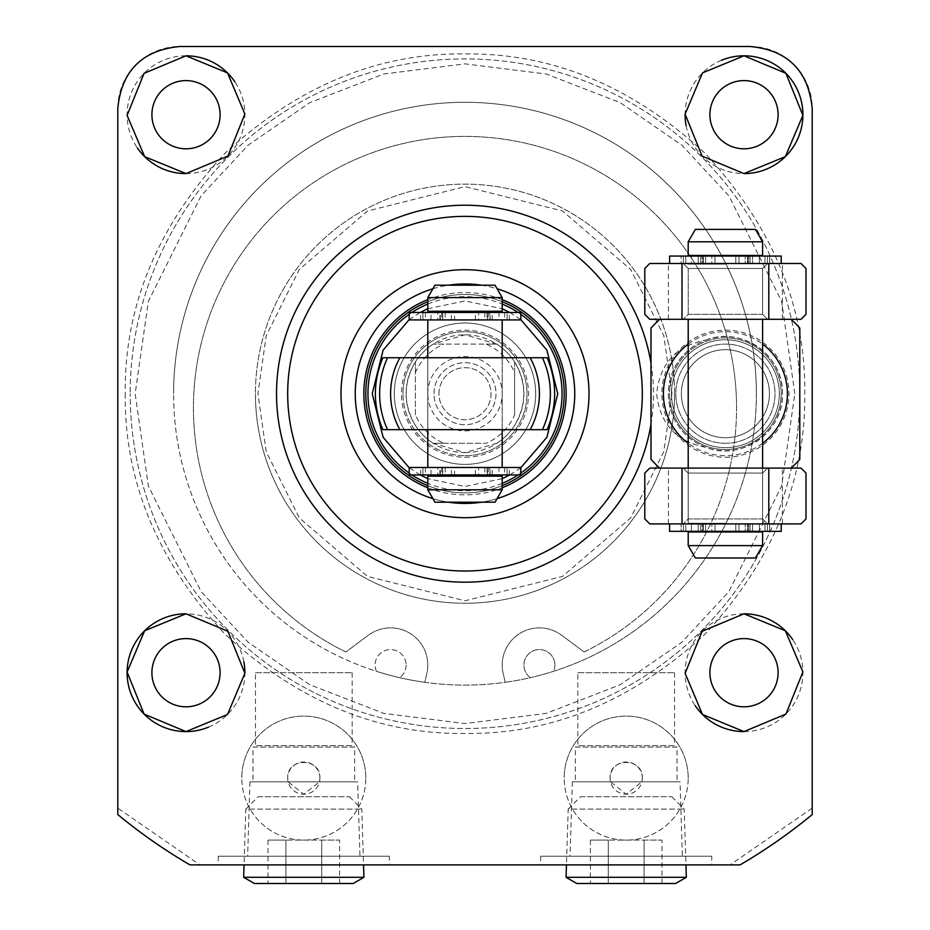 <?xml version="1.0" encoding="UTF-8"?>
<svg xmlns="http://www.w3.org/2000/svg" width="930" height="930" viewBox="0 0 930 930"><rect width="100%" height="100%" fill="white"/><g stroke="black" fill="none" stroke-linecap="round" stroke-linejoin="round"><path stroke-width="0.7" stroke-dasharray="4.65 3.49" d="M125.236 393.704C124.19 480.764 157.356 560.848 224.758 633.946C297.844 701.336 377.929 734.514 465 733.456C552.071 734.514 632.144 701.348 705.242 633.946C772.644 560.86 805.81 480.775 804.764 393.704C805.81 306.633 772.644 226.548 705.242 153.45C632.156 86.06 552.071 52.882 465 53.94C377.929 52.882 297.856 86.06 224.758 153.45C157.356 226.548 124.19 306.621 125.236 393.704M799.8 393.704A334.8 334.8 0 0 1 465 728.504A334.8 334.8 0 0 1 130.2 393.704A334.8 334.8 0 0 0 465 728.504A334.8 334.8 0 0 0 799.8 393.704A334.8 334.8 0 0 0 465 58.904A334.8 334.8 0 0 0 130.2 393.704A334.8 334.8 0 0 1 465 58.904A334.8 334.8 0 0 1 799.8 393.704A334.8 334.8 0 0 1 465 728.504A334.8 334.8 0 0 1 130.2 393.704M674.564 393.704A209.564 209.564 0 0 0 465 184.14A209.564 209.564 0 0 0 255.436 393.704A209.564 209.564 0 0 0 465 603.256A209.564 209.564 0 0 0 674.564 393.704A209.564 209.564 0 0 0 465 184.14A209.564 209.564 0 0 0 255.436 393.704A209.564 209.564 0 0 0 465 603.256A209.564 209.564 0 0 0 674.564 393.704A209.564 209.564 0 0 1 465 603.256A209.564 209.564 0 0 1 255.436 393.704M779.34 393.704A53.94 53.94 0 0 1 725.4 447.632A53.94 53.94 0 0 1 671.46 393.704A53.94 53.94 0 0 1 725.4 339.764A53.94 53.94 0 0 1 779.34 393.704A53.94 53.94 0 0 1 725.4 447.632A53.94 53.94 0 0 1 671.46 393.704A53.94 53.94 0 0 1 725.4 339.764A53.94 53.94 0 0 1 779.34 393.704A53.94 53.94 0 0 0 725.4 339.764M744 80.596A34.096 34.096 0 0 0 709.904 114.704A34.096 34.096 0 0 0 744 148.8A34.096 34.096 0 0 0 778.096 114.704A34.096 34.096 0 0 0 744 80.596M186 80.596A34.096 34.096 0 0 0 151.904 114.704A34.096 34.096 0 0 0 186 148.8A34.096 34.096 0 0 0 220.096 114.704A34.096 34.096 0 0 0 186 80.596M186 638.596A34.096 34.096 0 0 0 151.904 672.704A34.096 34.096 0 0 0 186 706.8A34.096 34.096 0 0 0 220.096 672.704A34.096 34.096 0 0 0 186 638.596M744 638.596A34.096 34.096 0 0 0 709.904 672.704A34.096 34.096 0 0 0 744 706.8A34.096 34.096 0 0 0 778.096 672.704A34.096 34.096 0 0 0 744 638.596M688.2 778.096A61.996 61.996 0 0 0 626.204 716.1A61.996 61.996 0 0 0 564.196 778.096A61.996 61.996 0 0 1 626.204 716.1A61.996 61.996 0 0 1 688.2 778.096A61.996 61.996 0 0 1 626.204 840.104A61.996 61.996 0 0 1 564.196 778.096A61.996 61.996 0 0 0 626.204 840.104A61.996 61.996 0 0 0 688.2 778.096M365.804 778.096A61.996 61.996 0 0 0 303.796 716.1A61.996 61.996 0 0 0 241.8 778.096A61.996 61.996 0 0 1 303.796 716.1A61.996 61.996 0 0 1 365.804 778.096A61.996 61.996 0 0 1 303.796 840.104A61.996 61.996 0 0 1 241.8 778.096A61.996 61.996 0 0 0 303.796 840.104A61.996 61.996 0 0 0 365.804 778.096M756.404 393.704A291.404 291.404 0 0 0 465 102.3A291.404 291.404 0 0 0 173.596 393.704A291.404 291.404 0 0 1 465 102.3A291.404 291.404 0 0 1 530.379 677.668A15.496 15.496 0 0 1 539.4 649.57A15.496 15.496 0 0 1 554.896 665.066A15.496 15.496 0 0 0 539.4 649.57A15.496 15.496 0 0 0 530.379 677.668A291.404 291.404 0 0 1 505.257 682.306L503.211 673.669A37.2 37.2 0 0 1 561.592 635.213A37.2 37.2 0 0 0 503.211 673.669L505.257 682.306A291.404 291.404 0 0 1 424.743 682.306L426.789 673.669A37.2 37.2 0 0 0 368.408 635.213L345.844 651.977A271.56 271.56 0 0 1 465 136.396A271.56 271.56 0 0 1 736.56 407.956A271.56 271.56 0 0 0 465 136.396A271.56 271.56 0 0 0 345.844 651.977L368.408 635.213A37.2 37.2 0 0 1 426.789 673.669L424.743 682.306A291.404 291.404 0 0 1 376.418 671.309A15.496 15.496 0 0 1 390.6 649.57A15.496 15.496 0 0 1 406.096 665.066A15.496 15.496 0 0 0 390.6 649.57A15.496 15.496 0 0 0 376.418 671.309A291.404 291.404 0 0 1 173.596 393.704A291.404 291.404 0 0 0 465 685.096A291.404 291.404 0 0 0 756.404 393.704M651 363.223A188.476 188.476 0 0 1 651 424.173M705.928 340.089C740.536 325.837 783.734 354.83 782.444 393.704C783.769 432.38 740.664 461.629 705.928 447.307C676.342 441.762 659.916 423.894 656.627 393.704C659.893 363.537 676.319 345.669 705.928 340.089A57.044 57.044 0 0 0 705.928 447.307M389.356 856.216L218.236 856.216L389.356 856.216L389.356 864.9L218.236 864.9L389.356 864.9M218.236 856.216L218.236 864.9M711.764 856.216L540.644 856.216L711.764 856.216L711.764 864.9L540.644 864.9L711.764 864.9M540.644 856.216L540.644 864.9M782.444 393.704A57.044 57.044 0 0 0 725.4 336.66A57.044 57.044 0 0 0 668.356 393.704A57.044 57.044 0 0 0 725.4 450.736A57.044 57.044 0 0 0 782.444 393.704M744 613.8A58.904 58.904 0 0 0 695.233 705.719M186 55.8A58.904 58.904 0 0 0 137.349 147.905M721.459 60.287A58.904 58.904 0 0 0 685.108 114.146M686.119 125.608A58.904 58.904 0 0 0 744 173.596M725.4 337.904A55.8 55.8 0 0 0 669.6 393.704A55.8 55.8 0 0 1 725.4 337.904A55.8 55.8 0 0 1 781.2 393.704A55.8 55.8 0 0 0 725.4 337.904A55.8 55.8 0 0 0 669.6 393.704A55.8 55.8 0 0 0 725.4 449.504A55.8 55.8 0 0 0 781.2 393.704A55.8 55.8 0 0 1 725.4 449.504A55.8 55.8 0 0 1 669.6 393.704A55.8 55.8 0 0 0 725.4 449.504A55.8 55.8 0 0 0 781.2 393.704A55.8 55.8 0 0 0 725.4 337.904A55.8 55.8 0 0 0 669.6 393.704A55.8 55.8 0 0 0 725.4 449.504A55.8 55.8 0 0 0 781.2 393.704A55.8 55.8 0 0 0 725.4 337.904M287.684 393.704A177.316 177.316 0 0 1 465 216.376A177.316 177.316 0 0 1 642.316 393.704A177.316 177.316 0 0 0 465 216.376A177.316 177.316 0 0 0 287.684 393.704A177.316 177.316 0 0 0 465 571.02A177.316 177.316 0 0 0 642.316 393.704A177.316 177.316 0 0 1 465 571.02A177.316 177.316 0 0 1 287.684 393.704M357.643 781.816L249.949 781.816L288.114 781.816L303.796 794.22L319.49 781.816L357.643 781.816L359.968 856.216L247.636 856.216L359.968 856.216M249.949 781.816L247.636 856.216M680.051 781.816L572.357 781.816L610.51 781.816L626.192 794.22L641.886 781.816L680.051 781.816L682.364 856.216L570.032 856.216L682.364 856.216M572.357 781.816L570.032 856.216M365.804 393.704A99.196 99.196 0 0 1 465 294.496A99.196 99.196 0 0 1 564.196 393.704A99.196 99.196 0 0 0 465 294.496A99.196 99.196 0 0 0 365.804 393.704A99.196 99.196 0 0 0 465 492.9A99.196 99.196 0 0 0 564.196 393.704A99.196 99.196 0 0 1 465 492.9A99.196 99.196 0 0 1 365.804 393.704M255.436 672.704L352.156 672.704L255.436 672.704L255.436 745.662L252.96 747.104L354.644 747.104L354.644 781.816L252.96 781.816L288.114 781.816L287.684 778.096C286.673 757.322 320.908 757.287 319.92 778.096L319.49 781.816L354.644 781.816M352.156 672.704L352.156 745.662L255.436 745.662L352.156 745.662L354.644 747.104L252.96 747.104L252.96 781.816M577.844 672.704L674.564 672.704L577.844 672.704L577.844 745.662L575.356 747.104L677.04 747.104L677.04 781.816L575.356 781.816L610.51 781.816L610.08 778.096C609.069 757.322 643.304 757.287 642.316 778.096L641.886 781.816L677.04 781.816M674.564 672.704L674.564 745.662L577.844 745.662L674.564 745.662L677.04 747.104L575.356 747.104L575.356 781.816M465 323.024A70.68 70.68 0 0 1 535.68 393.704A70.68 70.68 0 0 1 465 464.384A70.68 70.68 0 0 1 394.32 393.704A70.68 70.68 0 0 1 465 323.024A70.68 70.68 0 0 1 535.68 393.704A70.68 70.68 0 0 1 465 464.384A70.68 70.68 0 0 1 394.32 393.704A70.68 70.68 0 0 1 465 323.024M465 457.223A63.519 63.519 0 0 0 528.519 393.704A63.519 63.519 0 0 0 465 330.185A63.519 63.519 0 0 0 401.481 393.704A63.519 63.519 0 0 0 465 457.223M403.004 393.704A61.996 61.996 0 0 1 465 331.696A61.996 61.996 0 0 1 526.996 393.704A61.996 61.996 0 0 0 465 331.696A61.996 61.996 0 0 0 403.004 393.704A61.996 61.996 0 0 0 465 455.7A61.996 61.996 0 0 0 526.996 393.704A61.996 61.996 0 0 1 465 455.7A61.996 61.996 0 0 1 403.004 393.704A61.996 61.996 0 0 0 465 455.7A61.996 61.996 0 0 1 403.004 393.704A61.996 61.996 0 0 1 465 331.696A61.996 61.996 0 0 0 403.004 393.704M659.788 319.304L791.012 319.304A99.196 99.196 0 0 1 799.8 328.081L799.8 459.315A99.196 99.196 0 0 1 791.012 468.104L659.788 468.104A99.196 99.196 0 0 1 651 459.315L651 328.081A99.196 99.196 0 0 1 659.788 319.304L791.012 319.304M688.2 344.1A61.996 61.996 0 0 1 762.6 344.1M762.6 443.296A61.996 61.996 0 0 1 688.2 443.296M791.012 468.104L659.788 468.104M642.316 778.096A16.124 16.124 0 0 0 626.204 761.984A16.124 16.124 0 0 0 610.08 778.096A16.124 16.124 0 0 0 626.204 794.22A16.124 16.124 0 0 0 642.316 778.096M319.92 778.096A16.124 16.124 0 0 0 303.796 761.984A16.124 16.124 0 0 0 287.684 778.096A16.124 16.124 0 0 0 303.796 794.22A16.124 16.124 0 0 0 319.92 778.096M584.156 651.977L561.592 635.213L584.156 651.977A271.56 271.56 0 0 0 736.56 407.956A271.56 271.56 0 0 1 584.156 651.977M186 173.596A58.904 58.904 0 0 0 234.767 81.677M744 731.596A58.904 58.904 0 0 0 792.651 639.503M208.541 727.121A58.904 58.904 0 0 0 244.892 673.262M243.881 661.788A58.904 58.904 0 0 0 186 613.8M554.896 665.066A15.496 15.496 0 0 1 553.582 671.309A15.496 15.496 0 0 0 554.896 665.066M406.096 665.066A15.496 15.496 0 0 1 399.621 677.668A15.496 15.496 0 0 0 406.096 665.066M117.796 808.124L117.796 108.496A61.996 61.996 0 0 1 179.804 46.5L750.196 46.5A61.996 61.996 0 0 1 812.204 108.496L812.204 808.124L730.073 864.9L199.927 864.9L117.796 808.124L117.796 814.575A545.596 545.596 0 0 0 189.953 864.9A545.596 545.596 0 0 1 117.796 814.575M812.204 808.124L812.204 814.575A545.596 545.596 0 0 1 740.048 864.9A545.596 545.596 0 0 0 812.204 814.575M769.424 393.704A44.024 44.024 0 0 1 725.4 437.716A44.024 44.024 0 0 1 681.376 393.704A44.024 44.024 0 0 1 725.4 349.68A44.024 44.024 0 0 1 769.424 393.704A44.024 44.024 0 0 0 725.4 349.68A44.024 44.024 0 0 0 681.376 393.704A44.024 44.024 0 0 0 725.4 437.716A44.024 44.024 0 0 0 769.424 393.704A44.024 44.024 0 0 0 725.4 349.68M725.4 443.296A49.604 49.604 0 0 0 775.004 393.704A49.604 49.604 0 0 0 725.4 344.1A49.604 49.604 0 0 0 675.796 393.704A49.604 49.604 0 0 0 725.4 443.296A49.604 49.604 0 0 0 775.004 393.704A49.604 49.604 0 0 0 725.4 344.1A49.604 49.604 0 0 0 675.796 393.704A49.604 49.604 0 0 0 725.4 443.296M465 216.376A177.316 177.316 0 0 1 642.316 393.704A177.316 177.316 0 0 1 465 571.02A177.316 177.316 0 0 1 287.684 393.704A177.316 177.316 0 0 1 465 216.376M502.2 485.658A99.196 99.196 0 0 1 365.804 393.704A99.196 99.196 0 0 1 465 294.496A99.196 99.196 0 0 0 365.804 393.704A99.196 99.196 0 0 0 465 492.9A99.196 99.196 0 0 0 564.196 393.704A99.196 99.196 0 0 0 465 294.496A99.196 99.196 0 0 1 564.196 393.704A99.196 99.196 0 0 1 465 492.9A99.196 99.196 0 0 1 365.804 393.704A99.196 99.196 0 0 1 465 294.496A99.196 99.196 0 0 1 564.196 393.704A99.196 99.196 0 0 1 427.8 485.658M427.8 487.762A101.149 101.149 0 0 0 502.2 487.762M355.26 393.704A109.74 109.74 0 0 0 465 503.444A109.74 109.74 0 0 0 574.74 393.704A109.74 109.74 0 0 0 465 283.964A109.74 109.74 0 0 0 355.26 393.704M448.551 502.2A109.74 109.74 0 0 1 432.903 498.643M432.903 288.753A109.74 109.74 0 0 1 448.551 285.196M502.2 299.634A101.149 101.149 0 0 0 427.8 299.634M481.449 285.196A109.74 109.74 0 0 1 497.097 288.753M497.097 498.643A109.74 109.74 0 0 1 481.449 502.2M465 452.596A58.904 58.904 0 0 0 523.904 393.704A58.904 58.904 0 0 0 465 334.8A58.904 58.904 0 0 0 406.096 393.704A58.904 58.904 0 0 0 465 452.596L496.771 443.296A58.904 58.904 0 0 0 514.604 425.463C526.857 404.294 526.857 383.114 514.604 361.933A58.904 58.904 0 0 0 496.771 344.1L465 334.8L433.229 344.1L443.796 344.1C430.695 349.936 421.232 359.399 415.396 372.5L415.396 414.896C421.232 427.998 430.695 437.472 443.796 443.296L433.229 443.296L465 452.596M465 455.7A61.996 61.996 0 0 0 526.996 393.704A61.996 61.996 0 0 0 465 331.696A61.996 61.996 0 0 1 526.996 393.704A61.996 61.996 0 0 1 465 455.7M415.396 414.896L415.396 361.933C403.143 383.114 403.143 404.294 415.396 425.463A58.904 58.904 0 0 0 433.229 443.296L486.204 443.296C499.305 437.472 508.768 427.998 514.604 414.896L514.604 372.5C508.768 359.399 499.305 349.936 486.204 344.1L443.796 344.1M427.8 301.739A99.196 99.196 0 0 1 502.2 301.739M427.8 393.704A37.2 37.2 0 0 1 465 356.504A37.2 37.2 0 0 1 502.2 393.704A37.2 37.2 0 0 1 465 430.904A37.2 37.2 0 0 1 427.8 393.704M433.996 393.704A31.004 31.004 0 0 1 465 362.7A31.004 31.004 0 0 1 496.004 393.704A31.004 31.004 0 0 1 465 424.696A31.004 31.004 0 0 1 433.996 393.704A31.004 31.004 0 0 1 465 362.7A31.004 31.004 0 0 1 496.004 393.704A31.004 31.004 0 0 1 465 424.696A31.004 31.004 0 0 1 433.996 393.704M539.4 393.704A74.4 74.4 0 0 0 530.135 357.736L399.865 357.736A74.4 74.4 0 0 0 399.865 429.66L530.135 429.66A74.4 74.4 0 0 0 539.4 393.704M427.8 429.66L427.8 357.736L502.2 357.736L427.8 357.736L427.8 429.66L502.2 429.66L502.2 357.736L502.2 429.66L427.8 429.66M438.96 393.704A26.04 26.04 0 0 1 465 367.664A26.04 26.04 0 0 1 491.04 393.704A26.04 26.04 0 0 1 465 419.744A26.04 26.04 0 0 1 438.96 393.704A26.04 26.04 0 0 1 465 367.664A26.04 26.04 0 0 1 491.04 393.704A26.04 26.04 0 0 1 465 419.744A26.04 26.04 0 0 1 438.96 393.704M514.604 372.5L514.604 361.933A58.904 58.904 0 0 0 496.771 344.1L433.229 344.1A58.904 58.904 0 0 0 415.396 361.933L415.396 372.5M496.771 344.1L486.204 344.1M514.604 361.933L514.604 414.896M443.796 443.296L486.204 443.296M465 467.476L427.8 467.476L465 467.476M465 319.92L427.8 319.92L465 319.92M427.8 311.236L502.2 311.236M502.2 476.16L427.8 476.16M427.8 297.6L502.2 297.6M502.2 489.796L427.8 489.796M434.961 285.196L495.039 285.196M495.039 502.2L434.961 502.2M725.4 523.276L688.2 523.276L725.4 523.276M725.4 264.12L688.2 264.12L725.4 264.12M725.4 255.436L762.6 255.436L688.2 255.436L762.6 255.436L762.6 241.8L688.2 241.8L725.4 241.8L688.2 241.8L688.2 255.436L725.4 255.436M725.4 531.96L688.2 531.96L750.51 531.96L688.2 531.96L688.2 545.596L762.6 545.596L725.4 545.596L762.6 545.596L762.6 531.96L725.4 531.96M688.2 241.8L695.361 229.396L755.439 229.396L695.361 229.396L755.439 229.396L762.6 241.8M762.6 545.596L755.439 558L695.361 558L725.4 558L695.361 558L688.2 545.596M762.6 518.94L767.564 523.904L683.236 523.904L767.564 523.904L683.236 523.904L767.564 523.904L762.6 518.94L688.2 518.94L683.236 523.904L688.2 518.94L762.6 518.94L688.2 518.94L762.6 518.94L762.6 473.056L762.6 518.94M688.2 473.056L688.2 518.94L688.2 473.056L762.6 473.056L767.564 468.104L683.236 468.104L767.564 468.104L683.236 468.104L767.564 468.104L762.6 473.056L688.2 473.056L762.6 473.056L688.2 473.056L683.236 468.104L688.2 473.056M668.403 523.904L668.403 468.104L649.756 468.104L644.804 473.056L644.804 518.94L649.756 523.904L801.044 523.904L805.996 518.94L805.996 473.056L801.044 468.104L782.397 468.104L782.397 523.904M668.403 468.104L782.397 468.104M762.6 314.34L767.564 319.304L683.236 319.304L767.564 319.304L683.236 319.304L767.564 319.304L762.6 314.34L688.2 314.34L683.236 319.304L688.2 314.34L762.6 314.34L688.2 314.34L762.6 314.34L762.6 268.456L762.6 314.34M688.2 268.456L688.2 314.34L688.2 268.456L762.6 268.456L767.564 263.504L683.236 263.504L767.564 263.504L683.236 263.504L767.564 263.504L762.6 268.456L688.2 268.456L762.6 268.456L688.2 268.456L683.236 263.504L688.2 268.456M668.403 319.304L668.403 263.504L649.756 263.504L644.804 268.456L644.804 314.34L649.756 319.304L801.044 319.304L805.996 314.34L805.996 268.456L801.044 263.504L782.397 263.504L782.397 319.304M668.403 263.504L782.397 263.504M669.6 523.904L781.2 523.904L669.6 523.904L781.2 523.904L669.6 523.904L669.6 531.344L781.2 531.344L759.392 531.344L759.392 523.904L759.392 531.344L747.453 531.344L747.453 523.904L747.453 531.344L747.697 523.904L747.697 531.344L752.568 531.344L752.568 523.904L752.568 531.344L765.006 531.344L747.453 531.344L781.2 531.344L781.2 523.904M681.12 531.344L703.022 531.344L703.022 523.904L703.347 531.344L681.12 531.344L681.12 523.904L681.12 531.344M683.317 531.344L683.317 523.904L683.317 531.344L711.822 531.344L711.822 523.904L711.822 531.344L735.793 531.344L735.793 523.904L735.793 531.344L767.483 531.344L765.006 531.344L765.006 523.904L765.006 531.344L767.483 531.344L767.483 523.904L767.483 531.344L767.483 523.904L767.483 531.344L748.72 531.344L748.72 523.904L748.72 531.344L745.197 531.344L745.197 523.904L745.197 531.344L705.603 531.344L705.603 523.904L705.603 531.344L702.08 531.344L702.08 523.904L702.08 531.344L683.317 531.344L683.317 523.904L683.317 531.344L685.794 531.344L683.317 531.344M703.103 531.344L703.347 523.904L703.347 531.344L700.709 531.344L700.709 523.904L700.709 531.344L685.794 531.344L685.794 523.904L685.794 531.344L703.103 531.344L703.103 523.904L703.103 531.344M669.6 263.504L681.12 263.504L681.12 256.064L681.12 263.504L703.347 263.504L685.794 263.504L698.232 263.504L698.232 256.064L698.232 263.504L703.103 263.504L703.103 256.064L703.347 263.504L691.409 263.504L691.409 256.064L691.409 263.504L669.6 263.504L781.2 263.504L759.392 263.504L759.392 256.064L669.6 256.064L781.2 256.064L669.6 256.064L669.6 263.504L781.2 263.504L781.2 256.064L759.392 256.064L759.392 263.504L747.453 263.504L747.453 256.064L747.453 263.504L747.697 256.064L747.697 263.504L752.568 263.504L752.568 256.064L752.568 263.504L765.006 263.504L747.453 263.504L781.2 263.504M683.317 263.504L683.317 256.064L683.317 263.504L711.822 263.504L711.822 256.064L711.822 263.504L735.793 263.504L735.793 256.064L735.793 263.504L767.483 263.504L765.006 263.504L765.006 256.064L765.006 263.504L767.483 263.504L767.483 256.064L767.483 263.504L767.483 256.064L767.483 263.504L748.72 263.504L748.72 256.064L748.72 263.504L745.197 263.504L745.197 256.064L745.197 263.504L705.603 263.504L705.603 256.064L705.603 263.504L702.08 263.504L702.08 256.064L702.08 263.504L683.317 263.504L683.317 256.064L683.317 263.504L685.794 263.504L683.317 263.504M492.168 319.92L492.168 312.48L507.083 312.48L507.083 319.92L487.053 319.92L498.992 319.92L498.992 312.48L520.8 312.48M498.992 319.92L520.8 319.92M409.2 319.92L442.622 319.92L442.622 312.48L442.947 319.92L507.083 319.92L507.083 312.48L478.578 312.48L478.578 319.92M409.2 312.48L431.009 312.48L431.009 319.92M498.992 312.48L487.378 312.48L487.378 319.92M487.297 319.92L487.378 312.48M487.297 312.48L489.692 312.48L489.692 319.92M492.168 312.48L489.692 312.48M475.393 319.92L475.393 312.48L478.578 312.48M475.393 312.48L454.607 312.48L454.607 319.92M451.422 319.92L451.422 312.48L454.607 312.48M451.422 312.48L422.918 312.48L437.832 312.48L437.832 319.92M440.309 319.92L440.309 312.48L437.832 312.48M440.309 312.48L442.703 312.48L442.703 319.92M442.622 312.48L431.009 312.48M492.168 474.916L492.168 467.476L507.083 467.476L507.083 474.916L487.053 474.916L498.992 474.916L498.992 467.476L520.8 467.476M498.992 474.916L520.8 474.916M409.2 474.916L442.622 474.916L442.622 467.476L442.947 474.916L507.083 474.916L507.083 467.476L478.578 467.476L478.578 474.916M409.2 467.476L431.009 467.476L431.009 474.916M498.992 467.476L487.378 467.476L487.378 474.916M487.297 474.916L487.378 467.476M487.297 467.476L489.692 467.476L489.692 474.916M492.168 467.476L489.692 467.476M475.393 474.916L475.393 467.476L478.578 467.476M475.393 467.476L454.607 467.476L454.607 474.916M451.422 474.916L451.422 467.476L454.607 467.476M451.422 467.476L422.918 467.476L437.832 467.476L437.832 474.916M440.309 474.916L440.309 467.476L437.832 467.476M440.309 467.476L442.703 467.476L442.703 474.916M442.622 467.476L431.009 467.476M258.203 796.696L349.401 796.696L258.203 796.696L245.799 809.1L361.805 809.1L245.799 809.1L244.055 864.9M349.401 796.696L361.805 809.1L363.549 864.9M363.932 877.304L243.672 877.304M353.191 883.5L254.402 883.5M339.601 883.5L339.601 840.104L321.699 840.104L321.699 883.5L285.905 883.5L339.601 883.5L321.699 883.5L321.699 840.104L268.003 840.104L268.003 883.5L285.905 883.5L268.003 883.5M268.003 840.104L285.905 840.104L285.905 883.5L285.905 840.104L339.601 840.104M580.599 796.696L671.797 796.696L580.599 796.696L568.195 809.1L684.201 809.1L568.195 809.1L566.451 864.9M671.797 796.696L684.201 809.1L685.945 864.9M686.328 877.304L566.068 877.304M675.599 883.5L576.809 883.5M661.997 883.5L661.997 840.104L644.095 840.104L644.095 883.5L608.301 883.5L661.997 883.5L644.095 883.5L644.095 840.104L590.399 840.104L590.399 883.5L608.301 883.5L590.399 883.5M590.399 840.104L608.301 840.104L608.301 883.5L608.301 840.104L661.997 840.104M794.836 393.704L781.642 301.343L728.876 195.8L681.876 145.185L620.217 102.66L546.189 74.005L465 63.856L383.811 74.005L309.783 102.66L248.124 145.185L201.124 195.8L148.358 301.343L135.164 393.704L148.358 486.053L201.124 591.608L248.124 642.212L309.783 684.736L383.811 713.391L465 723.54L546.189 713.391L620.217 684.736L681.876 642.212L728.876 591.608L781.642 486.053L794.836 393.704M672.076 393.704L663.799 335.718L630.668 269.456L562.452 210.982L465 186.616L367.548 210.982L299.332 269.456L266.201 335.718L257.924 393.704L266.201 451.678L299.332 517.952L367.548 576.414L465 600.78L562.452 576.414L630.668 517.952L663.799 451.678L672.076 393.704M725.4 457.246A63.542 63.542 0 0 0 788.942 393.704A63.542 63.542 0 0 0 725.4 330.15A63.542 63.542 0 0 0 661.858 393.704A63.542 63.542 0 0 0 725.4 457.246M427.8 308.725L465 300.948L502.2 308.725M509.803 312.48L520.8 319.606M520.8 467.79L509.803 474.916M502.2 478.671L465 486.46L427.8 478.671M520.8 473.103A97.057 97.057 0 0 1 518.126 474.916M502.2 483.344A97.057 97.057 0 0 1 427.8 483.344M427.8 304.064A97.057 97.057 0 0 1 502.2 304.064M518.126 312.48A97.057 97.057 0 0 1 520.8 314.294M433.229 344.1A58.904 58.904 0 0 0 415.396 361.933M415.396 425.463A58.904 58.904 0 0 0 433.229 443.296M411.874 474.916A97.057 97.057 0 0 1 409.2 473.103M496.771 443.296A58.904 58.904 0 0 0 514.604 425.463M409.2 314.294A97.057 97.057 0 0 1 411.874 312.48M420.197 474.916L409.2 467.79M409.2 319.606L420.197 312.48M747.778 523.904L747.778 531.344L747.778 523.904M769.68 523.904L769.68 531.344L769.68 523.904M691.409 523.904L691.409 531.344L691.409 523.904M698.232 523.904L698.232 531.344L698.232 523.904M715.007 523.904L715.007 531.344L715.007 523.904M738.978 523.904L738.978 531.344L738.978 523.904M750.092 523.904L750.092 531.344L750.092 523.904M747.778 256.064L747.778 263.504L747.778 256.064M769.68 256.064L769.68 263.504L769.68 256.064M703.022 263.504L703.022 256.064L703.022 263.504M700.709 263.504L700.709 256.064L700.709 263.504M685.794 263.504L685.794 256.064L685.794 263.504M715.007 256.064L715.007 263.504L715.007 256.064M738.978 256.064L738.978 263.504L738.978 256.064M750.092 256.064L750.092 263.504L750.092 256.064M509.28 319.92L509.28 312.48M420.72 319.92L420.72 312.48M504.606 312.48L504.606 319.92M488.32 312.48L488.32 319.92M484.797 312.48L484.797 319.92M445.203 312.48L445.203 319.92M441.68 312.48L441.68 319.92M422.918 312.48L422.918 319.92L422.918 312.48M425.394 312.48L425.394 319.92M509.28 474.916L509.28 467.476M420.72 474.916L420.72 467.476M504.606 467.476L504.606 474.916M488.32 467.476L488.32 474.916M484.797 467.476L484.797 474.916M445.203 467.476L445.203 474.916M441.68 467.476L441.68 474.916M422.918 467.476L422.918 474.916L422.918 467.476M425.394 467.476L425.394 474.916M688.2 319.304L688.2 523.276L688.2 319.304M762.6 319.304L762.6 523.276L762.6 319.304M439.89 319.92L439.89 312.48M439.89 474.916L439.89 467.476M490.11 319.92L490.11 312.48M490.11 474.916L490.11 467.476M700.29 255.436L700.29 256.064M700.29 531.344L700.29 531.96M750.51 255.436L750.51 256.064M750.51 531.344L750.51 531.96M703.347 263.504L703.347 256.064L703.347 263.504M487.053 312.48L487.053 319.92M487.053 467.476L487.053 474.916"/><path stroke-width="1.4" d="M744 148.8A34.096 34.096 0 0 1 709.904 114.704A34.096 34.096 0 0 1 744 80.596A34.096 34.096 0 0 1 778.096 114.704A34.096 34.096 0 0 1 744 148.8M186 148.8A34.096 34.096 0 0 1 151.904 114.704A34.096 34.096 0 0 1 186 80.596A34.096 34.096 0 0 1 220.096 114.704A34.096 34.096 0 0 1 186 148.8M186 706.8A34.096 34.096 0 0 1 151.904 672.704A34.096 34.096 0 0 1 186 638.596A34.096 34.096 0 0 1 220.096 672.704A34.096 34.096 0 0 1 186 706.8M744 706.8A34.096 34.096 0 0 1 709.904 672.704A34.096 34.096 0 0 1 744 638.596A34.096 34.096 0 0 1 778.096 672.704A34.096 34.096 0 0 1 744 706.8M744 731.596L702.499 714.496L685.108 673.332L702.092 631.319L744 613.8L785.35 630.761L802.892 671.971L785.943 714.054L744 731.596A58.904 58.904 0 0 1 695.233 705.719M186 613.8A58.904 58.904 0 0 0 127.096 672.704A58.904 58.904 0 0 0 186 731.596L144.103 714.101L127.108 672.053L144.638 630.773L186 613.8L227.862 631.261L244.892 673.262L227.513 714.484L186 731.596A58.904 58.904 0 0 0 208.541 727.121M651 424.173A188.476 188.476 0 0 1 449.713 581.564A188.476 188.476 0 0 1 276.524 393.704A188.476 188.476 0 0 1 449.713 205.844A188.476 188.476 0 0 1 651 363.223M117.796 814.575L117.796 108.496C121.446 70.889 142.116 50.22 179.804 46.5L750.196 46.5C787.803 50.139 808.472 70.808 812.204 108.496L812.204 814.575A545.596 545.596 0 0 1 740.048 864.9L189.953 864.9A545.596 545.596 0 0 1 117.796 814.575M186 173.596L144.65 156.647L127.108 115.425L144.057 73.342L186 55.8L227.501 72.9L244.892 114.065L227.908 156.089L186 173.596A58.904 58.904 0 0 1 137.349 147.905M744 173.596A58.904 58.904 0 0 0 802.904 114.704A58.904 58.904 0 0 0 744 55.8L785.897 73.296L802.892 115.355L785.362 156.635L744 173.596L702.138 156.135L685.108 114.146L702.487 72.912L744 55.8A58.904 58.904 0 0 0 721.459 60.287M685.108 114.146A58.904 58.904 0 0 0 686.119 125.608M762.6 344.1A61.996 61.996 0 0 1 762.6 443.296M791.012 468.104A99.196 99.196 0 0 0 799.8 459.315L799.8 328.081A99.196 99.196 0 0 0 791.012 319.304M688.2 443.296A61.996 61.996 0 0 1 688.2 344.1M659.788 319.304A99.196 99.196 0 0 0 651 328.081L651 459.315A99.196 99.196 0 0 0 659.788 468.104M234.767 81.677A58.904 58.904 0 0 0 186 55.8M792.651 639.503A58.904 58.904 0 0 0 744 613.8M244.892 673.262A58.904 58.904 0 0 0 243.881 661.788M189.953 864.9L199.927 864.9M730.073 864.9L740.048 864.9M642.316 393.704A177.316 177.316 0 0 1 465 571.02A177.316 177.316 0 0 1 287.684 393.704A177.316 177.316 0 0 1 465 216.376A177.316 177.316 0 0 1 642.316 393.704M589.004 393.704A124.004 124.004 0 0 1 465 517.696A124.004 124.004 0 0 1 340.996 393.704A124.004 124.004 0 0 1 465 269.7A124.004 124.004 0 0 1 589.004 393.704M427.8 299.634A101.149 101.149 0 0 0 427.8 487.762M502.2 487.762A101.149 101.149 0 0 0 502.2 299.634M481.449 502.2A109.74 109.74 0 0 1 448.551 502.2M432.903 498.643A109.74 109.74 0 0 1 432.903 288.753M448.551 285.196A109.74 109.74 0 0 1 481.449 285.196M497.097 288.753A109.74 109.74 0 0 1 497.097 498.643M427.8 485.658A99.196 99.196 0 0 1 427.8 301.739M502.2 301.739A99.196 99.196 0 0 1 502.2 485.658M547.142 429.66L530.135 429.66A74.4 74.4 0 0 0 530.135 357.736L547.142 357.736C557.117 381.707 557.117 405.689 547.142 429.66L382.858 429.66C372.884 405.689 372.884 381.719 382.858 357.736L547.142 357.736M382.858 357.736L399.865 357.736A74.4 74.4 0 0 0 399.865 429.66L382.858 429.66M465 311.236L427.8 311.236L427.8 297.6L502.2 297.6L502.2 311.236L465 311.236M427.8 489.796L502.2 489.796L502.2 476.16L427.8 476.16L427.8 489.796L434.961 502.2L495.039 502.2L502.2 489.796M502.2 297.6L495.039 285.196L434.961 285.196L427.8 297.6M725.4 255.436L688.2 255.436L688.2 241.8L762.6 241.8L762.6 255.436L725.4 255.436M688.2 545.596L762.6 545.596L762.6 531.96L688.2 531.96L688.2 545.596L695.361 558L755.439 558L762.6 545.596M762.6 241.8L755.439 229.396L695.361 229.396L688.2 241.8M768.796 468.104L801.044 468.104L805.996 473.056L805.996 518.94L801.044 523.904L649.756 523.904L644.804 518.94L644.804 473.056L649.756 468.104L768.796 468.104L768.796 523.904M682.004 523.904L682.004 468.104M768.796 263.504L801.044 263.504L805.996 268.456L805.996 314.34L801.044 319.304L649.756 319.304L644.804 314.34L644.804 268.456L649.756 263.504L768.796 263.504L768.796 319.304M682.004 319.304L682.004 263.504M669.6 523.904L669.6 531.344L781.2 531.344L781.2 523.904M781.2 263.504L781.2 256.064L669.6 256.064L669.6 263.504M520.8 312.48L409.2 312.48L409.2 319.92L520.8 319.92L520.8 312.48M520.8 467.476L409.2 467.476L409.2 474.916L520.8 474.916L520.8 467.476M244.055 864.9L243.672 877.304L363.932 877.304L363.549 864.9M243.672 877.304L254.402 883.5L353.191 883.5L363.932 877.304M566.451 864.9L566.068 877.304L686.328 877.304L685.945 864.9M566.068 877.304L576.809 883.5L675.599 883.5L686.328 877.304M502.2 308.725L509.803 312.48M520.8 319.606L546.898 350.145L557.756 393.704L546.898 437.251L520.8 467.79M509.803 474.916L502.2 478.671M520.8 314.294A97.057 97.057 0 0 1 520.8 473.103M518.126 474.916A97.057 97.057 0 0 1 502.2 483.344M502.2 304.064A97.057 97.057 0 0 1 518.126 312.48M427.8 483.344A97.057 97.057 0 0 1 411.874 474.916M409.2 473.103A97.057 97.057 0 0 1 409.2 314.294M542.423 429.66A85.362 85.362 0 0 0 542.423 357.736M411.874 312.48A97.057 97.057 0 0 1 427.8 304.064M427.8 478.671L420.197 474.916M409.2 467.79L383.102 437.251L372.244 393.704L383.102 350.145L409.2 319.606M420.197 312.48L427.8 308.725M387.577 357.736A85.362 85.362 0 0 0 387.577 429.66M399.865 429.66A74.4 74.4 0 0 1 399.865 357.736M427.8 467.476L427.8 429.66M427.8 357.736L427.8 319.92M439.89 312.48L439.89 311.236M439.89 476.16L439.89 474.916M502.2 467.476L502.2 429.66M502.2 357.736L502.2 319.92M490.11 312.48L490.11 311.236M490.11 476.16L490.11 474.916M688.2 468.104L688.2 319.304M700.29 256.064L700.29 255.436M700.29 531.96L700.29 531.344M762.6 468.104L762.6 319.304M750.51 256.064L750.51 255.436M750.51 531.96L750.51 531.344"/></g></svg>
